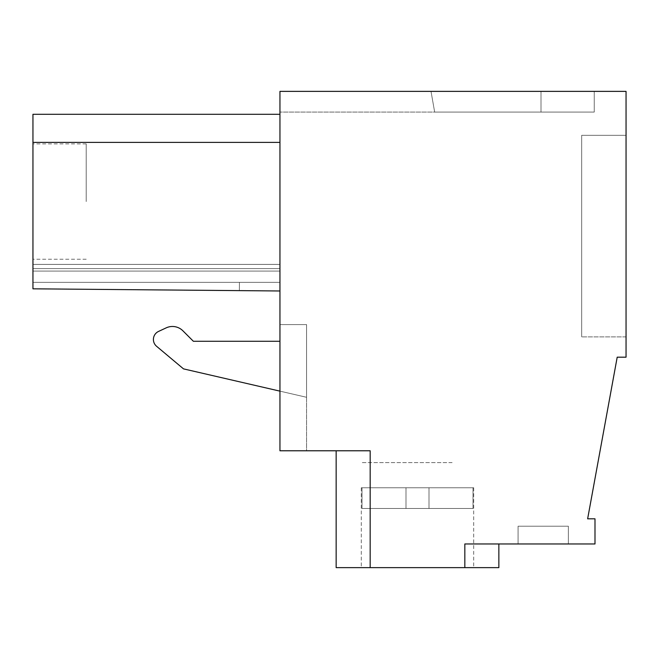 <?xml version="1.0" encoding="UTF-8"?>
<svg xmlns="http://www.w3.org/2000/svg" width="659" height="659" viewBox="0 0 659 659"><rect width="100%" height="100%" fill="white"/><g stroke="black" fill="none" stroke-linecap="round" stroke-linejoin="round"><path stroke-width="0.49" stroke-dasharray="3.29 2.47" d="M370.177 567.63L370.177 450.781L370.177 567.63L370.177 450.781L370.177 567.63L370.177 450.781L370.177 567.63L370.177 450.781L370.177 567.63L370.177 450.781L370.177 567.63L370.177 450.781L370.177 567.63L370.177 450.781L370.177 567.63L370.177 450.781L370.177 567.63L370.177 450.781L370.177 567.63L336.156 567.63L370.177 567.63L336.156 567.63L370.177 567.63L336.156 567.63L370.177 567.63L336.156 567.63L370.177 567.63L336.156 567.63L370.177 567.63L336.156 567.63L370.177 567.63L336.156 567.63L370.177 567.63L336.156 567.63L370.177 567.63L336.156 567.63L336.156 450.781L370.177 450.781L279.951 450.781L279.951 91.37L626.05 91.37L626.05 357.186L617.203 357.186L587.639 518.822L594.995 518.822L594.995 543.963L464.834 543.963L464.834 567.63L370.177 567.63L370.177 450.781L336.156 450.781L370.177 450.781L336.156 450.781L370.177 450.781L336.156 450.781L370.177 450.781L336.156 450.781L370.177 450.781L336.156 450.781L370.177 450.781L336.156 450.781L370.177 450.781L336.156 450.781L370.177 450.781L336.156 450.781L370.177 450.781L336.156 450.781L336.156 567.63M306.575 450.781L279.951 450.781L306.575 450.781L306.575 324.59L306.575 397.286L306.575 324.59L279.951 324.59L279.951 341.271L193.367 341.271L182.905 330.81A14.795 14.795 0 0 0 166.2 327.861L158.531 331.436A8.872 8.872 0 0 0 156.578 346.28L183.507 368.875L306.575 397.286L306.575 324.59L279.951 324.59L279.951 341.271L193.367 341.271L182.905 330.81A14.795 14.795 0 0 0 166.2 327.861L158.531 331.436A8.872 8.872 0 0 0 156.578 346.28L183.507 368.875L306.575 397.286L306.575 324.59L279.951 324.59L279.951 341.271L279.951 324.59L306.575 324.59L279.951 324.59L279.951 450.781L279.951 324.59L306.575 324.59L306.575 450.781M279.951 112.079L279.951 91.37L594.253 91.37L594.253 112.079L434.66 112.079L594.253 112.079L434.66 112.079L594.253 112.079L434.66 112.079L594.253 112.079L434.66 112.079L594.253 112.079L434.66 112.079L594.253 112.079L434.66 112.079L594.253 112.079L434.66 112.079L594.253 112.079L434.66 112.079L594.253 112.079L594.253 91.37L594.253 112.079L594.253 91.37L594.253 112.079L594.253 91.37L594.253 112.079L594.253 91.37L594.253 112.079L594.253 91.37L594.253 112.079L594.253 91.37L594.253 112.079L594.253 91.37L594.253 112.079L594.253 91.37L594.253 112.079L594.253 91.37L541.006 91.37L594.253 91.37L541.006 91.37L594.253 91.37L541.006 91.37L594.253 91.37L541.006 91.37L594.253 91.37L541.006 91.37L594.253 91.37L541.006 91.37L594.253 91.37L541.006 91.37L594.253 91.37L541.006 91.37L594.253 91.37L541.006 91.37L541.006 112.079L279.951 112.079L279.951 91.37L541.006 91.37L541.006 112.079L279.951 112.079M279.951 282.349L279.951 271.08L279.951 290.981L239.365 290.627L239.439 282.349L279.951 282.349L279.951 268.625L279.951 290.981L239.365 290.627L239.439 282.349L279.951 282.349L279.951 290.981L32.95 288.823L279.951 290.981L32.95 288.823L239.365 290.627L239.439 282.349L279.951 282.349L279.951 264.399L279.951 290.981L239.365 290.627L239.439 282.349L279.951 282.349L279.951 290.981L239.365 290.627L239.439 282.349L279.951 282.349L279.951 264.399L279.951 290.981L32.95 288.823L239.365 290.627L239.439 282.349L279.951 282.349L279.951 290.981L239.365 290.627L239.439 282.349L279.951 282.349L279.951 264.399L279.951 290.981L239.365 290.627L239.439 282.349L279.951 282.349L279.951 290.981L32.95 288.823L32.95 268.625L279.951 268.625L279.951 264.399L279.951 290.981L32.95 288.823L32.95 282.349L279.951 282.349L279.951 290.981L239.365 290.627L239.439 282.349L279.951 282.349L279.951 264.399L279.951 290.981L239.365 290.627L239.439 282.349L279.951 282.349L279.951 290.981L32.95 288.823L32.95 282.349L279.951 282.349L279.951 264.399L279.951 290.981L32.95 288.823L32.95 264.399L279.951 264.399L279.951 290.981L239.365 290.627L239.439 282.349L279.951 282.349L279.951 264.399L32.95 264.399L279.951 264.399L32.95 264.399L279.951 264.399L32.95 264.399L279.951 264.399L32.95 264.399L279.951 264.399L32.95 264.399L279.951 264.399L32.95 264.399L279.951 264.399L32.95 264.399L279.951 264.399L32.95 264.399L279.951 264.399L32.95 264.399L32.95 268.625L279.951 268.625L279.951 290.981L239.365 290.627L239.439 282.349L279.951 282.349L279.951 290.981L32.95 288.823L32.95 264.399L32.95 282.349L32.95 264.399L32.95 282.349L32.95 264.399L32.95 282.349L32.95 264.399L32.95 282.349L32.95 264.399L32.95 282.349L32.95 264.399L32.95 282.349L279.951 282.349L279.951 290.981L32.95 288.823L32.95 282.349L279.951 282.349M32.95 114.295L279.951 114.295L32.95 114.295L279.951 114.295L32.95 114.295L279.951 114.295L32.95 114.295L279.951 114.295L32.95 114.295L32.95 142.402L32.95 114.295L32.95 142.402L32.95 114.295L32.95 142.402L32.95 114.295L32.95 142.402L32.95 114.295L32.95 142.402L32.95 114.295L32.95 142.402L32.95 114.295L32.95 142.402L32.95 114.295L32.95 142.402L32.95 114.295L32.95 142.402L279.951 142.402L32.95 142.402L279.951 142.402L279.951 290.981L239.365 290.627L239.439 282.349L32.95 282.349L239.439 282.349L32.95 282.349L239.439 282.349L239.365 290.627L239.439 282.349L239.365 290.627L239.439 282.349L32.95 282.349L239.439 282.349L239.365 290.627L239.439 282.349L239.365 290.627L239.439 282.349L32.95 282.349L239.439 282.349L239.365 290.627L239.439 282.349L239.365 290.627L239.439 282.349L32.95 282.349L239.439 282.349L239.365 290.627L239.439 282.349L239.365 290.627L239.439 282.349L32.95 282.349L239.439 282.349L239.365 290.627L239.439 282.349L239.365 290.627L239.439 282.349L32.95 282.349L239.439 282.349L239.365 290.627L239.439 282.349L239.365 290.627L32.95 288.823L32.95 264.399L32.95 288.823L32.95 282.349L32.95 288.823L279.951 290.981L32.95 288.823L279.951 290.981L32.95 288.823L279.951 290.981L32.95 288.823L279.951 290.981L32.95 288.823L279.951 290.981L32.95 288.823L279.951 290.981L32.95 288.823L279.951 290.981L32.95 288.823L32.95 142.402L279.951 142.402L279.951 114.295L279.951 290.981M431.011 91.37L541.006 91.37L541.006 112.079L541.006 91.37L541.006 112.079L541.006 91.37L541.006 112.079L541.006 91.37L541.006 112.079L541.006 91.37L541.006 112.079L541.006 91.37L541.006 112.079L541.006 91.37L541.006 112.079L541.006 91.37L541.006 112.079L541.006 91.37L541.006 112.079L541.006 91.37L541.006 112.079L541.006 91.37L541.006 112.079L541.006 91.37L541.006 112.079L541.006 91.37L541.006 112.079L541.006 91.37L541.006 112.079L541.006 91.37L541.006 112.079L541.006 91.37L541.006 112.079L541.006 91.37L541.006 112.079L541.006 91.37L431.011 91.37L541.006 91.37L431.011 91.37L541.006 91.37L431.011 91.37L541.006 91.37L431.011 91.37L541.006 91.37L431.011 91.37L541.006 91.37L431.011 91.37L541.006 91.37L431.011 91.37L541.006 91.37L431.011 91.37L434.66 112.079L431.011 91.37M626.05 336.897L626.05 135.326L581.675 135.326L581.675 336.897L581.675 135.326L626.05 135.326L581.675 135.326L581.675 336.897L581.675 135.326L626.05 135.326L581.675 135.326L581.675 336.897L581.675 135.326L626.05 135.326L581.675 135.326L581.675 336.897L581.675 135.326L626.05 135.326L581.675 135.326L581.675 336.897L581.675 135.326L626.05 135.326L581.675 135.326L581.675 336.897L581.675 135.326L626.05 135.326L581.675 135.326L581.675 336.897L581.675 135.326L626.05 135.326L581.675 135.326L581.675 336.897L581.675 135.326L626.05 135.326L581.675 135.326L581.675 336.897L581.675 135.326L626.05 135.326L626.05 336.897L626.05 135.326L626.05 336.897L626.05 135.326L626.05 336.897L626.05 135.326L626.05 336.897L626.05 135.326L626.05 336.897L626.05 135.326L626.05 336.897L626.05 135.326L626.05 336.897L626.05 135.326L626.05 336.897L626.05 135.326L626.05 336.897L581.675 336.897L626.05 336.897M464.834 567.63L464.834 543.963L464.834 567.63L464.834 543.963L464.834 567.63L464.834 543.963L464.834 567.63L464.834 543.963L464.834 567.63L464.834 543.963L464.834 567.63L464.834 543.963L464.834 567.63L464.834 543.963L464.834 567.63L464.834 543.963L464.834 567.63L464.834 543.963L498.855 543.963L464.834 543.963L498.855 543.963L464.834 543.963L498.855 543.963L464.834 543.963L498.855 543.963L464.834 543.963L498.855 543.963L464.834 543.963L498.855 543.963L464.834 543.963L498.855 543.963L464.834 543.963L498.855 543.963L464.834 543.963L498.855 543.963L464.834 543.963L464.834 567.63L498.855 567.63L464.834 567.63L498.855 567.63L464.834 567.63L498.855 567.63L464.834 567.63L498.855 567.63L464.834 567.63L498.855 567.63L464.834 567.63L498.855 567.63L464.834 567.63L498.855 567.63L464.834 567.63L498.855 567.63L464.834 567.63L498.855 567.63L498.855 543.963L498.855 567.63M568.371 543.963L518.081 543.963L568.371 543.963L518.081 543.963L568.371 543.963L518.081 543.963L568.371 543.963L518.081 543.963L568.371 543.963L518.081 543.963L568.371 543.963L518.081 543.963L568.371 543.963L518.081 543.963L568.371 543.963L518.081 543.963L568.371 543.963L518.081 543.963L568.371 543.963L568.371 526.212L518.081 526.212L568.371 526.212L518.081 526.212L568.371 526.212L518.081 526.212L568.371 526.212L518.081 526.212L568.371 526.212L518.081 526.212L568.371 526.212L518.081 526.212L568.371 526.212L518.081 526.212L568.371 526.212L518.081 526.212L568.371 526.212L518.081 526.212L568.371 526.212L568.371 543.963M382.904 567.63L473.706 567.63L382.904 567.63M518.081 543.963L518.081 526.212L518.081 543.963M452.107 462.618L361.297 462.618L452.107 462.618M32.95 271.08L32.95 288.823L32.95 271.08L32.95 288.823L32.95 271.08L32.95 288.823L32.95 271.08L32.95 288.823L32.95 271.08L32.95 288.823L32.95 271.08L32.95 288.823L32.95 271.08L32.95 288.823L32.95 271.08L32.95 288.823L32.95 271.08L279.951 271.08L32.95 271.08M32.95 201.563L32.95 143.876L32.95 201.563M86.197 201.563L86.197 143.876L86.197 201.563M279.951 391.141L183.507 368.875L156.578 346.28A8.872 8.872 0 0 1 158.531 331.436M32.95 268.625L279.951 268.625L32.95 268.625M32.95 142.402L279.951 142.402M166.2 327.861A14.795 14.795 0 0 1 182.905 330.81M362.005 508.468L473.005 508.468L362.005 508.468L429.001 508.468L429.001 487.759L473.005 487.759L473.005 508.468L429.001 508.468L429.001 487.759L473.706 487.759L473.005 487.759L473.005 508.468L362.005 508.468L473.005 508.468L429.001 508.468L429.001 487.759L473.005 487.759L429.001 487.759L473.005 487.759L473.005 508.468L362.005 508.468L473.005 508.468L429.001 508.468L429.001 487.759L473.706 487.759L473.005 487.759L473.005 508.468L362.005 508.468L473.005 508.468L429.001 508.468L429.001 487.759L473.005 487.759L429.001 487.759L473.005 487.759L473.005 508.468L362.005 508.468L473.005 508.468L429.001 508.468L429.001 487.759L473.706 487.759L473.005 487.759L473.005 508.468L362.005 508.468L406.002 508.468L406.002 487.759L473.005 487.759L362.005 487.759L362.005 508.468L473.005 508.468L429.001 508.468L429.001 487.759L406.002 487.759L429.001 487.759L429.001 508.468L473.005 508.468L362.005 508.468L406.002 508.468L406.002 487.759L361.297 487.759L362.005 487.759L362.005 508.468L473.005 508.468L429.001 508.468L429.001 487.759L406.002 487.759L429.001 487.759L429.001 508.468L429.001 487.759L429.001 508.468L473.005 508.468L362.005 508.468L406.002 508.468L406.002 487.759L362.005 487.759L429.001 487.759L429.001 508.468L429.001 487.759L473.005 487.759L473.005 508.468L429.001 508.468L429.001 487.759L362.005 487.759L362.005 508.468L473.005 508.468L362.005 508.468L406.002 508.468L406.002 487.759L429.001 487.759L429.001 508.468L473.005 508.468L473.005 487.759L473.706 487.759L473.005 487.759L473.005 508.468L473.005 487.759L473.706 487.759L429.001 487.759L429.001 508.468L429.001 487.759L361.297 487.759L362.005 487.759L362.005 508.468L473.005 508.468L429.001 508.468L429.001 487.759L429.001 508.468L429.001 487.759L406.002 487.759L429.001 487.759L429.001 508.468L429.001 487.759L473.005 487.759L473.005 508.468L473.005 487.759L473.706 487.759L473.005 487.759L473.005 508.468L429.001 508.468L429.001 487.759L429.001 508.468L429.001 487.759L362.005 487.759L473.706 487.759L473.005 487.759L473.005 508.468L429.001 508.468L429.001 487.759L429.001 508.468L429.001 487.759L362.005 487.759L362.005 508.468L429.001 508.468L429.001 487.759L473.005 487.759L473.005 508.468L473.005 487.759L473.706 487.759L473.005 487.759L473.005 508.468L362.005 508.468L429.001 508.468L429.001 487.759L361.297 487.759L362.005 487.759L362.005 508.468L406.002 508.468L406.002 487.759L429.001 487.759L429.001 508.468L473.005 508.468L473.005 487.759L473.706 487.759L429.001 487.759L429.001 508.468L429.001 487.759L362.005 487.759L406.002 487.759L406.002 508.468L406.002 487.759L406.002 508.468L429.001 508.468L429.001 487.759L429.001 508.468L406.002 508.468L406.002 487.759L406.002 508.468L406.002 487.759L406.002 508.468L429.001 508.468L406.002 508.468L406.002 487.759L406.002 508.468L406.002 487.759L362.005 487.759L362.005 508.468L362.005 487.759L361.297 487.759L362.005 487.759L362.005 508.468L406.002 508.468L406.002 487.759L406.002 508.468L429.001 508.468L406.002 508.468L406.002 487.759L361.297 487.759L362.005 487.759L362.005 508.468L406.002 508.468L406.002 487.759L406.002 508.468L429.001 508.468L406.002 508.468L406.002 487.759L406.002 508.468L406.002 487.759L362.005 487.759L362.005 508.468L362.005 487.759L361.297 487.759L362.005 487.759L362.005 508.468L406.002 508.468L406.002 487.759L406.002 508.468L429.001 508.468L406.002 508.468L406.002 487.759L361.297 487.759L362.005 487.759L362.005 508.468L406.002 508.468L406.002 487.759L406.002 508.468L429.001 508.468L406.002 508.468L406.002 487.759L406.002 508.468L406.002 487.759L362.005 487.759L362.005 508.468L362.005 487.759L361.297 487.759L362.005 487.759L362.005 508.468L406.002 508.468L406.002 487.759L406.002 508.468L429.001 508.468L406.002 508.468L406.002 487.759L361.297 487.759L362.005 487.759L362.005 508.468M406.002 508.468L406.002 487.759L406.002 508.468M473.706 487.759L473.706 567.63M361.297 487.759L361.297 567.63M86.197 143.876L32.95 143.876M86.197 259.242L32.95 259.242"/><path stroke-width="0.99" d="M464.834 567.63L370.177 567.63L370.177 450.781L279.951 450.781L279.951 91.37L626.05 91.37L626.05 357.186L617.203 357.186L587.639 518.822L594.995 518.822L594.995 543.963L464.834 543.963L464.834 567.63L498.855 567.63L498.855 543.963M336.156 450.781L336.156 567.63L370.177 567.63M279.951 341.271L193.367 341.271L182.905 330.81L193.367 341.271L279.951 341.271M166.2 327.861L158.531 331.436L166.2 327.861A14.795 14.795 0 0 1 182.905 330.81M279.951 114.295L32.95 114.295L32.95 288.823L279.951 290.981M279.951 391.141L183.507 368.875L156.578 346.28A8.872 8.872 0 0 1 158.531 331.436M32.95 142.402L279.951 142.402"/></g></svg>
